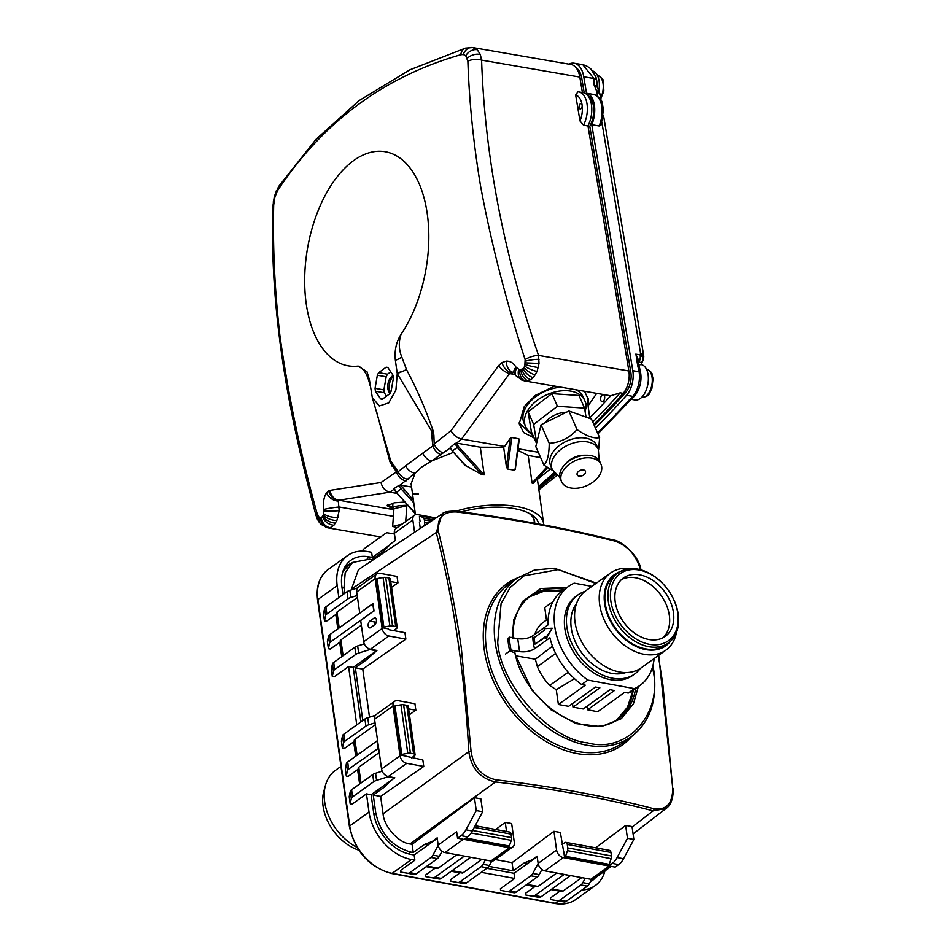 <?xml version="1.0" encoding="UTF-8"?>
<svg xmlns="http://www.w3.org/2000/svg" width="951" height="951" viewBox="0 0 951 951"><rect width="100%" height="100%" fill="white"/><g stroke="black" fill="none" stroke-linecap="round" stroke-linejoin="round"><path stroke-width="1.43" d="M534.759 634.4A46.849 33.297 -125.7 0 1 541.024 624.058L548.216 618.649M546.456 619.969L544.768 607.534L553.042 601.603M505.492 654.062L511.079 650.056A82.238 58.451 -125.7 0 1 509.926 643.542A82.238 58.451 -125.7 0 1 509.272 637.134L517.748 638.68C523.419 639.405 528.399 638.466 532.691 635.874L548.085 624.831A61.042 43.389 54.3 0 1 562.564 590.714L568.722 586.291A61.042 43.389 -125.7 0 1 574.202 583.153L591.867 586.387M515.704 655.821L535.342 659.209L537.374 666.663A46.849 33.297 -125.7 0 0 549.654 685.457L556.252 689.689L558.392 704.489L568.627 706.32L595.492 687.05L599.867 687.846L573.001 707.116L583.189 708.982L610.055 689.713L614.417 690.521L587.552 709.791L597.703 711.693L624.605 692.387L628.254 693.053L634.412 688.631A61.042 43.389 54.3 0 0 639.892 685.493A61.042 43.389 54.3 0 0 654.145 658.567M628.254 693.053A61.042 43.389 54.3 0 0 633.735 689.915L639.892 685.493M621.443 579.623A35.912 25.522 -125.7 0 1 650.674 584.675A35.912 25.522 -125.7 0 1 669.338 615.463A35.912 25.522 -125.7 0 1 663.097 637.693M640.249 668.505A48.656 34.581 -125.7 0 1 634.721 673.962L632.665 675.424A48.656 34.581 -125.7 0 1 592.009 671.715A48.656 34.581 -125.7 0 1 564.846 628.659A48.656 34.581 -125.7 0 1 575.937 596.36L577.994 594.886A48.656 34.581 -125.7 0 1 584.924 591.403M634.721 673.962A48.656 34.581 -125.7 0 1 594.066 670.241A48.656 34.581 -125.7 0 1 566.903 627.184A48.656 34.581 -125.7 0 1 577.994 594.886M673.439 612.515A35.912 25.522 -125.7 0 1 665.26 636.362A35.912 25.522 -125.7 0 1 635.244 633.616A35.912 25.522 -125.7 0 1 615.214 601.84A35.912 25.522 -125.7 0 1 623.392 578.006A35.912 25.522 -125.7 0 1 653.396 580.74A35.912 25.522 -125.7 0 1 673.439 612.515M625.746 672.571A43.27 30.753 -125.7 0 1 571.266 627.993A43.27 30.753 -125.7 0 1 576.437 603.826M677.801 613.324A41.297 29.35 54.3 0 0 639.096 570.018A41.297 29.35 54.3 0 0 610.839 601.044A41.297 29.35 54.3 0 0 649.545 644.338A41.297 29.35 54.3 0 0 677.801 613.324M678.241 614.322A43.092 30.634 54.3 0 0 654.181 576.199A43.092 30.634 54.3 0 0 618.174 572.906A43.092 30.634 54.3 0 0 608.355 601.507A43.092 30.634 54.3 0 0 632.415 639.643A43.092 30.634 54.3 0 0 668.422 642.935A43.092 30.634 54.3 0 0 678.241 614.322M340.957 766.387L335.477 770.322A47.479 33.749 54.3 0 0 324.66 801.848A47.479 33.749 54.3 0 0 357.017 847.377M618.174 572.906L615.095 575.117A43.092 30.634 54.3 0 0 605.276 603.719A43.092 30.634 54.3 0 0 629.336 641.854A43.092 30.634 54.3 0 0 665.343 645.135L668.422 642.935M358.789 850.17A43.092 30.634 -125.7 0 1 323.078 806.175A43.092 30.634 -125.7 0 1 324.838 788.153M676.482 632.356A47.479 33.749 -125.7 0 1 665.843 650.175L641.212 667.84A47.479 33.749 -125.7 0 1 601.543 664.214A47.479 33.749 -125.7 0 1 575.046 622.216A47.479 33.749 -125.7 0 1 585.864 590.69L610.494 573.025A47.479 33.749 -125.7 0 1 630.786 568.65M665.843 650.175A47.479 33.749 -125.7 0 1 626.174 646.549A47.479 33.749 -125.7 0 1 599.677 604.539A47.479 33.749 -125.7 0 1 610.494 573.025M620.468 571.468A43.889 31.193 54.3 0 0 604.634 603.6A43.889 31.193 54.3 0 0 632.772 644.73A43.889 31.193 54.3 0 0 670.514 641.224M587.552 709.791L587.04 706.224M573.001 707.116L572.49 703.55M634.412 688.631L587.825 680.096L581.667 684.518A61.042 43.389 54.3 0 1 549.904 637.764L534.51 648.808C530.242 651.399 525.261 652.327 519.567 651.613L511.079 650.056M535.342 659.209L552.495 646.181M537.374 666.663L555.598 653.408M549.654 685.457L568.187 672.274M556.252 689.689L574.511 678.705M558.392 704.489L585.305 685.184L581.667 684.518M587.825 680.096A61.042 43.389 -125.7 0 1 568.722 586.291M545.315 637.265L534.985 644.124L534.082 637.657L544.341 630.299L544.115 628.682L552.222 628.195L545.47 638.371L545.244 636.754L534.985 644.124M552.222 628.195L546.195 638.501L545.47 638.371M595.885 583.51L558.368 569.578L523.953 575.878L510.271 587.397L501.094 603.54L497.706 642.341C500.381 684.601 549.464 739.509 587.575 742.874C626.721 753.679 662.562 714.332 653.182 670.847L652.552 666.901M635.577 688.595A75.414 53.601 -125.7 0 1 618.376 718.611C588.384 743.646 524.726 703.942 514.955 652.862L511.056 651.399A1.795 1.272 -125.7 0 1 509.391 649.628A82.594 58.712 -125.7 0 1 508.476 644.314A82.594 58.712 -125.7 0 1 507.905 639.06A1.795 1.272 -125.7 0 1 508.333 637.99M658.33 655.56L662.883 684.661L672.737 788.355C672.535 803.595 666.306 810.407 654.05 808.79C605.525 796.177 552.888 786.525 496.113 779.832C481.765 776.539 473.408 767.053 471.066 751.373L461.294 647.702C455.351 607.772 447.755 569.162 438.506 531.847C436.616 518.117 442.584 511.483 456.432 511.959C512.732 519.056 565.393 528.708 614.417 540.929C627.208 545.375 635.815 554.671 640.225 568.841L640.427 569.72M343.822 569.09L344.999 568.579M414.565 532.275L412.841 520.007L394.368 533.261L395.378 540.441L391.206 543.425L383.372 551.532L372.091 559.64L369.606 559.176L352.548 562.445L348.446 565.393L342.859 571.634M384.311 785.264L384.549 786.976L373.256 795.072L375.764 812.903C380.448 833.67 392.109 846.723 410.761 852.06L413.245 852.512L424.538 844.417L427.998 845.047M488.873 866.385L513.195 870.843L524.488 862.735L527.864 863.365M366.408 657.937L366.658 659.649L355.365 667.757L362.783 720.537M352.548 562.445L345.177 572.668L344.048 587.231L344.892 593.222M433.704 840.957L424.538 844.417M433.002 840.827L437.175 837.843L438.173 845.023L456.646 831.768L457.562 838.223L461.116 835.679A17.95 10.164 -79.6 0 0 465.942 829.831L476.261 810.573L474.454 797.699L412.104 844.322L413.245 852.512M608.581 864.792L608.747 865.945L612.301 863.401A17.95 10.164 -79.6 0 0 617.128 857.552L627.458 838.307L625.639 825.42L632.046 826.585L633.853 839.471L623.535 858.729A17.95 10.164 100.4 0 1 618.709 864.578L615.154 867.122L609.329 866.052L590.856 879.306L544.852 870.878A7.18 5.1 -125.7 0 1 538.123 863.342L556.597 850.087L553.957 831.305L512.042 862.652L513.195 870.843M625.639 825.42L595.659 847.828M553.957 831.305L560.365 832.482L563.491 850.729M533.57 859.276L524.488 862.735M532.952 859.157L537.113 856.173L538.123 863.342M512.042 862.652L495.281 859.573M506.538 831.495L505.254 822.377L511.662 823.554L514.301 842.336A7.18 5.1 -125.7 0 1 512.66 847.103A7.18 5.1 -125.7 0 1 509.379 847.733L490.906 860.988L444.913 852.548L463.387 839.293L457.562 838.223M505.254 822.377L495.721 829.51M474.454 797.699L480.861 798.864L482.668 811.75L472.35 831.008A17.95 10.164 100.4 0 1 467.523 836.856L463.969 839.4L509.379 847.733M412.104 844.322L410 843.941C398.647 842.978 383.835 826.419 383.087 813.818L380.638 796.427L373.256 795.072M384.549 786.976L390.647 780.712M406.35 756.318L422.85 759.968L423.754 766.435L406.766 763.32A7.18 5.1 -125.7 0 1 400.038 755.783L393.036 706.022A7.18 5.1 -125.7 0 1 394.677 701.256A7.18 5.1 -125.7 0 1 397.958 700.625L414.945 703.74L415.849 710.207L408.645 708.887M409.453 714.653L415.849 710.207M369.499 717.137L362.747 669.1L355.365 667.757M362.747 669.1L405.863 639.108L388.876 635.993L370.403 649.248L376.929 650.448L366.658 659.649M388.46 628.991L389.125 629.752L404.948 632.653L405.863 639.108M391.562 587.338L397.958 582.88L390.742 581.56M359.763 613.145L356.673 591.95A7.18 5.1 -125.7 0 1 358.313 587.183L376.786 573.928A7.18 5.1 54.3 0 1 380.055 573.31L397.054 576.425L397.958 582.88M351.49 589.014L358.444 569.661L442.215 513.849L436.259 532.536L351.49 589.014L351.597 589.822M372.21 560.496L372.091 559.64M406.766 763.32L388.293 776.563L394.82 777.763L390.659 780.759M380.638 796.427L423.754 766.435M419.427 522.289L420.271 528.471M633.081 833.932L666.069 808.481L653.099 810.87C604.693 798.186 552.151 788.557 495.471 781.96C480.243 778.441 471.339 768.337 468.784 751.67C464.694 674.104 453.853 601.056 436.259 532.536A1.795 0.903 166.6 0 1 438.506 531.847M476.261 810.573L482.668 811.75M438.173 845.023A7.18 5.1 54.3 0 0 444.913 852.548M512.66 847.103L494.187 860.358A7.18 5.1 -125.7 0 1 490.906 860.988M611.243 866.409L594.137 878.676A7.18 5.1 -125.7 0 1 590.856 879.306M627.458 838.307L633.853 839.471M556.597 850.087A7.18 5.1 54.3 0 0 563.325 857.624L608.747 865.945M388.293 776.563A7.18 5.1 -125.7 0 1 381.565 769.038L374.563 719.277A7.18 5.1 -125.7 0 1 376.204 714.51L394.677 701.256M370.403 649.248A7.18 5.1 -125.7 0 1 363.674 641.723L360.691 620.551L373.779 610.911L330.782 641.759A7.18 2.996 -8 0 0 329.51 643.375L328.404 648.713L330.294 649.069L339.697 642.317A3.59 1.498 172 0 0 340.327 641.545M388.876 635.993A7.18 5.1 -125.7 0 1 382.136 628.468L363.674 641.723M376.786 573.928A7.18 5.1 54.3 0 0 375.146 578.695L382.136 628.468M412.841 520.007A7.18 5.1 -125.7 0 1 414.47 515.24A7.18 5.1 -125.7 0 1 417.751 514.622L436.045 517.962M394.368 533.261A7.18 5.1 -125.7 0 1 395.996 528.494L414.47 515.24M376.263 622.263L369.808 621.122L373.921 618.186A3.59 2.033 100.4 0 1 375.015 617.877A3.59 2.033 100.4 0 1 376.465 620.837A3.59 2.033 100.4 0 1 374.825 624.641L370.724 627.589A3.59 2.033 100.4 0 1 369.618 627.886A3.59 2.033 100.4 0 1 368.168 624.926A3.59 2.033 100.4 0 1 369.808 621.122M359.644 613.122L372.994 603.552L374.028 610.982M357.172 595.504L350.848 597.478A7.18 2.996 -8 0 0 348.018 598.809L326.882 613.966A7.18 2.996 -8 0 0 325.611 615.582L324.493 620.932L326.383 621.276L335.798 614.524A3.59 1.498 172 0 0 336.428 613.752M317.575 599.998C315.922 586.434 319.465 576.258 328.214 569.447A45.244 32.156 -125.7 0 0 317.896 599.487A1.795 0.749 172 0 0 317.575 599.998L349.397 826.443A1.795 0.749 -8 0 1 349.718 825.92L317.896 599.487L337.189 585.65L338.865 597.549M366.456 793.871L371.116 794.727L394.308 778.084L387.758 776.884L376.56 780.379A7.18 2.996 -8 0 0 373.719 781.71L352.583 796.867A7.18 2.996 -8 0 0 351.311 798.483L350.194 803.833L352.096 804.177L366.456 793.871L369.012 812.083L349.718 825.92A45.244 32.156 -125.7 0 0 392.133 873.363L411.426 859.526A45.244 32.156 -125.7 0 1 369.012 812.083M346.295 776.04L345.296 768.931L346.402 763.582L347.4 770.69L346.295 776.04L348.185 776.385L357.6 769.632A3.59 1.498 172 0 0 358.218 768.86M342.384 748.247L341.385 741.138L342.503 735.801L343.501 742.909L342.384 748.247L344.274 748.592L353.689 741.839A3.59 1.498 172 0 0 354.319 741.067M332.303 676.506L331.305 669.397L332.422 664.06L333.421 671.168L332.303 676.506L334.193 676.85L348.565 666.544L356.756 724.864M411.426 859.526L414.874 860.156L400.514 870.462L400.74 872.079L414.089 874.433A7.18 4.066 -79.6 0 0 416.265 873.826L437.401 858.658A7.18 4.066 -79.6 0 0 439.326 856.328L432.931 855.151A7.18 4.066 100.4 0 1 430.993 857.493L409.857 872.649A7.18 4.066 100.4 0 1 407.682 873.256L400.74 872.079M560.187 891.016A3.59 2.033 -79.6 0 0 559.866 891.206L550.451 897.958L550.677 899.575L564.026 901.928A7.18 4.066 -79.6 0 0 566.202 901.322L587.349 886.154A7.18 4.066 -79.6 0 0 589.275 883.812L582.868 882.647A7.18 4.066 100.4 0 1 580.942 884.977L559.794 900.145A7.18 4.066 100.4 0 1 557.631 900.752L550.677 899.575M535.151 886.427A3.59 2.033 -79.6 0 0 534.831 886.617L525.416 893.369L525.641 894.986L538.991 897.34L525.641 894.986M481.23 872.329L514.741 878.474L500.381 888.781L500.606 890.386L513.956 892.751L500.606 890.386M460.32 872.709A3.59 2.033 -79.6 0 0 459.999 872.899L450.584 879.651L450.822 881.268L464.159 883.622A7.18 4.066 -79.6 0 0 466.335 883.015L487.483 867.847A7.18 4.066 -79.6 0 0 489.408 865.505L491.786 861.071M435.285 868.108A3.59 2.033 -79.6 0 0 434.964 868.299L425.549 875.051L425.775 876.667L439.124 879.021L425.775 876.667M604.943 870.926A45.244 32.156 -125.7 0 1 595.338 885.512A45.244 32.156 -125.7 0 1 582.024 889.981M374.551 557.868L372.34 557.464L371.603 552.293L368.156 551.651A45.244 32.156 -125.7 0 0 347.507 555.61L328.214 569.447M337.189 585.65A45.244 32.156 -125.7 0 1 347.507 555.61M328.404 648.713L327.394 641.604L328.511 636.267L329.51 643.375M373.779 610.911L372.78 603.802L329.783 634.65A7.18 2.996 172 0 0 328.511 636.267M339.198 627.898L336.987 612.099A3.59 1.498 172 0 0 336.333 613.133A3.59 1.498 172 0 0 336.381 613.3L338.508 628.397M336.987 612.099L357.445 597.418M350.848 597.478L349.849 590.369A7.18 2.996 172 0 0 347.02 591.7L325.884 606.857A7.18 2.996 172 0 0 324.612 608.474L323.495 613.823L324.493 620.932M349.849 590.369L357.505 587.98M389.66 545.03L372.34 557.464L368.881 556.822A39.502 28.078 54.3 0 0 345.534 565.904A39.502 28.078 54.3 0 0 341.849 586.494L342.99 594.589M371.116 794.727L373.672 812.939A39.502 28.078 54.3 0 0 410.701 854.355L414.149 854.985L414.874 860.156M376.56 780.379L375.562 773.27A7.18 2.996 172 0 0 372.721 774.601L351.585 789.758A7.18 2.996 172 0 0 350.313 791.375L349.195 796.724L350.194 803.833M375.562 773.27L382.171 771.202M361 783.006L358.777 767.207A3.59 1.498 172 0 0 358.135 768.242A3.59 1.498 172 0 0 358.182 768.408L360.31 783.505L358.135 768.242M358.777 767.207L379.247 752.526M378.629 748.14L348.684 769.086A7.18 2.996 -8 0 0 347.4 770.69M378.022 748.021L377.024 740.912L347.674 761.965A7.18 2.996 172 0 0 346.402 763.582M377.024 740.912L377.63 741.019M357.1 755.213L354.878 739.414A3.59 1.498 172 0 0 354.236 740.449A3.59 1.498 172 0 0 354.271 740.615L356.399 755.712M354.878 739.414L375.336 724.733M375.063 722.819L368.75 724.793A7.18 2.996 -8 0 0 365.909 726.124L344.773 741.293A7.18 2.996 -8 0 0 343.501 742.909M375.395 715.295L367.74 717.684A7.18 2.996 172 0 0 364.911 719.015L343.775 734.184A7.18 2.996 172 0 0 342.503 735.801M348.565 666.544L353.225 667.4L360.881 721.904M353.225 667.4L376.418 650.769L369.868 649.569L358.658 653.052A7.18 2.996 -8 0 0 355.829 654.383L334.693 669.552A7.18 2.996 -8 0 0 333.421 671.168M364.281 643.886L357.659 645.943A7.18 2.996 172 0 0 354.83 647.274L333.694 662.443A7.18 2.996 172 0 0 332.422 664.06M343.109 655.691L340.886 639.892A3.59 1.498 172 0 0 340.244 640.926A3.59 1.498 172 0 0 340.292 641.081L342.408 656.19L340.244 640.926M340.886 639.892L361.344 625.211M456.849 854.735L438.161 868.144L427.035 866.099M436.58 868.239A3.59 2.033 -79.6 0 0 437.068 868.441A3.59 2.033 -79.6 0 0 438.161 868.144M470.638 857.267L464.243 856.185L434.892 877.25A7.18 4.066 100.4 0 1 432.717 877.856M442.037 851.276L439.326 856.328M432.931 855.151L438.221 845.273M437.246 838.413L414.149 854.985M591.641 879.39L589.275 883.812M581.75 877.642L563.075 891.039L551.937 889.007M561.482 891.135A3.59 2.033 -79.6 0 0 561.97 891.337A3.59 2.033 -79.6 0 0 563.075 891.039M582.868 882.647L585.21 878.272M570.505 875.574L541.167 896.734A7.18 4.066 -79.6 0 1 538.991 897.34M556.715 873.054L538.028 886.451L526.902 884.406M536.447 886.546A3.59 2.033 -79.6 0 0 536.935 886.748A3.59 2.033 -79.6 0 0 538.028 886.451M570.517 875.681L564.109 874.504L534.759 895.557A7.18 4.066 100.4 0 1 532.584 896.163M541.927 869.547L539.193 874.635A7.18 4.066 -79.6 0 1 537.267 876.977L516.131 892.145A7.18 4.066 -79.6 0 1 513.956 892.751M538.147 863.484L532.786 873.458A7.18 4.066 100.4 0 1 530.86 875.8L509.724 890.968A7.18 4.066 100.4 0 1 507.549 891.574M537.184 856.673L514.015 873.303L514.741 878.474M486.829 868.311L514.015 873.303M464.159 883.622L450.822 881.268M481.884 859.324L463.208 872.733L452.07 870.688M461.615 872.828A3.59 2.033 -79.6 0 0 462.103 873.03A3.59 2.033 -79.6 0 0 463.208 872.733M485.343 859.966L483.001 864.328A7.18 4.066 100.4 0 1 481.075 866.67L459.939 881.839A7.18 4.066 100.4 0 1 457.764 882.445M470.65 857.362L441.3 878.415A7.18 4.066 -79.6 0 1 439.124 879.021M590.286 881.934A39.502 28.078 54.3 0 0 595.302 877.844M394.475 534.022L387.628 532.857A7.18 4.066 100.4 0 0 385.452 533.463L364.316 548.632A7.18 4.066 100.4 0 0 362.39 550.962L362.307 551.105M375.526 622.168A3.59 2.033 -79.6 0 0 374.147 625.128M393.643 630.572L396.555 628.492A3.59 1.498 -8 0 0 397.197 627.458A3.59 1.498 -8 0 0 395.699 626.483L392.537 625.901A3.59 1.498 -8 0 0 389.874 625.96L383.883 627.089L377.071 578.612L376.037 579.349L382.861 627.826L383.883 627.089M351.704 563.051A37.351 26.545 54.3 0 0 347.507 565.322A37.351 26.545 54.3 0 0 344.131 568.436M411.533 757.899L414.446 755.807A3.59 1.498 -8 0 0 415.088 754.773A3.59 1.498 -8 0 0 413.59 753.798L410.428 753.228A3.59 1.498 -8 0 0 407.765 753.275L401.774 754.405L394.962 705.939L393.94 706.676L400.751 755.142L401.774 754.405M567.474 850.658L611.148 858.658L609.211 864.34L565.548 856.328L567.474 850.658A3.59 2.033 100.4 0 0 567.747 847.935L567.26 844.429A3.59 2.033 100.4 0 0 565.857 842.372A3.59 2.033 100.4 0 0 564.751 842.669L562.065 844.595M388.091 628.789L382.861 627.826M377.071 578.612L383.063 577.483L389.874 625.96M397.197 627.458L390.385 578.981A3.59 1.498 172 0 0 388.888 578.006L385.726 577.435A3.59 1.498 172 0 0 383.063 577.483M405.994 756.104L400.751 755.142M394.962 705.939L400.953 704.81L407.765 753.275M415.088 754.773L408.276 706.308A3.59 1.498 172 0 0 406.778 705.333L403.616 704.75A3.59 1.498 172 0 0 400.953 704.81M471.149 832.993L511.281 840.351A3.59 2.033 -79.6 0 0 511.555 837.629L511.067 834.122A3.59 2.033 -79.6 0 0 509.665 832.066L475.167 825.741M511.281 840.351L509.356 846.033L465.847 838.057M464.825 838.782L508.321 846.759L509.356 846.033M611.148 858.658A3.59 2.033 -79.6 0 0 611.422 855.948L610.934 852.441A3.59 2.033 -79.6 0 0 609.532 850.372L565.857 842.372M565.548 856.328L564.514 857.065L608.188 865.077L609.211 864.34M564.514 857.065L563.693 851.252M433.204 519.852L423.433 518.057A3.59 2.033 100.4 0 1 424.36 519.912L424.669 522.123A3.59 2.033 100.4 0 1 423.718 526.176M423.433 518.057L420.413 515.929L435.059 518.616M420.021 521.196L419.379 516.666L420.413 515.929M461.342 511.888A57.88 24.155 -8 0 1 530.765 514.253A57.88 24.155 -8 0 1 538.658 523.942M534.724 523.228A54.231 22.634 172 0 0 534.605 521.374A54.231 22.634 172 0 0 528.851 513.195M534.093 437.912L523.632 432.574L519.222 423.754L524.298 406.517L535.377 395.343L554.647 386.118M584.544 391.265L588.324 399.432L588.075 405.851L589.763 417.858A903.236 500.083 -80.2 0 0 610.768 395.735A17.95 9.938 99.8 0 1 610.007 395.664L525.76 381.101A10.77 7.501 -85 0 1 519.733 369.927L523.145 368.596L524.821 366.099L525.13 359.585C506.194 301.491 491.394 243.896 480.707 186.8C473.562 144.409 469.283 102.565 467.88 61.292L465.74 55.693L463.303 54.504L460.771 54.718C384.156 76.698 323.197 121.823 277.894 190.105L274.91 196.964L273.686 205.047C272.723 247.985 274.791 291.458 279.903 335.465C288.034 394.38 300.445 453.746 317.123 513.564L319.084 517.308L321.272 517.962L323.495 514.978L323.792 509.51C322.936 502.39 323.863 496.802 326.573 492.761L330.056 490.359L380.994 482.537L396.412 471.886L389.981 461.877L376.441 411.046M588.182 398.576L585.103 411.51M404.65 502.033L394.225 502.817L387.128 505.73L392.965 508.94M413.162 493.961L418.404 494.045M393.096 375.681A9.332 5.171 -80.2 0 0 387.865 388.579A9.332 5.171 -80.2 0 0 390.065 393.274M393.262 376.667A9.332 5.171 -80.2 0 0 389.339 388.84A9.332 5.171 -80.2 0 0 390.54 392.394M393.238 376.537A16.155 8.951 -80.2 0 0 393.001 375.193L387.853 367.514A16.155 8.951 -80.2 0 0 386.974 367.288A16.155 8.951 -80.2 0 0 386.118 367.205L378.688 372.661A16.155 8.951 -80.2 0 0 377.345 375.229L375.063 388.353A16.155 8.951 -80.2 0 0 375.467 391.23L380.614 398.897A16.155 8.951 -80.2 0 0 381.494 399.135A16.155 8.951 -80.2 0 0 382.35 399.206L389.779 393.75A16.155 8.951 -80.2 0 0 391.123 391.182L393.405 378.058A16.155 8.951 -80.2 0 0 393.238 376.537M600.64 399.646A3.59 1.985 -80.2 0 0 602.031 401.702A3.59 1.985 -80.2 0 0 604.04 400.228A3.59 1.985 -80.2 0 0 604.646 396.686A3.59 1.985 -80.2 0 0 603.255 394.629A3.59 1.985 -80.2 0 0 601.246 396.103A3.59 1.985 -80.2 0 0 600.64 399.646M583.557 125.187L579.991 120.943A17.95 9.938 -80.2 0 0 582.119 105.192A2.698 1.486 99.8 0 1 581.667 107.843A2.698 1.486 99.8 0 1 580.169 108.961A2.698 1.486 99.8 0 1 579.123 107.415A2.698 1.486 99.8 0 1 579.575 104.753A2.698 1.486 99.8 0 1 581.085 103.647A2.698 1.486 99.8 0 1 582.119 105.192A17.95 9.938 -80.2 0 0 575.664 95.017L577.994 91.783A21.552 11.935 99.8 0 1 578.731 91.878A21.552 11.935 99.8 0 1 583.557 125.187L587.98 125.948L628.873 370.973A17.95 9.938 99.8 0 1 623.178 393.334A906.826 502.08 99.8 0 1 593.828 424.443M415.456 514.741L411.117 483.857L415.088 473.17L421.887 466.953L431.528 461.009L453.282 452.414M427.284 213.975A108.628 60.139 -80.2 0 0 353.011 161.04A108.628 60.139 -80.2 0 0 306.21 303.607A108.628 60.139 -80.2 0 0 358.182 366.076L367.015 371.77L369.357 379.508L372.328 397.637L379.306 405.97L388.757 402.879L395.937 389.91L397.245 373.577L395.366 360.239C394.332 350.669 396.222 342.051 401.013 334.372A108.628 60.139 -80.2 0 0 427.284 213.975M370.272 386.047L368.94 381.149C366.658 373.232 363.08 368.215 358.182 366.076M394.439 489.028L394.19 488.457L394.439 489.028L389.839 492.166L338.235 500.321L339.174 510.675L336.916 520.423L333.932 525.225L330.199 527.71L327.857 527.841L380.614 536.935M577.994 91.783L583.141 92.639A21.552 11.935 99.8 0 1 587.98 125.948M473.111 47.621L570.909 64.478A23.347 12.922 99.8 0 1 579.825 77.067L582.404 92.509M467.88 61.292A10.77 5.563 177.9 0 1 481.598 60.127L480.314 54.48L477.247 49.714L472.706 47.55A10.77 8.523 98.4 0 0 463.303 54.504M579.991 120.943L575.664 95.017M576.056 67.723A21.552 11.935 99.8 0 1 581.786 78.374L584.211 92.913M587.98 95.742A19.745 10.936 99.8 0 1 589.775 126.293L630.822 372.281A16.155 8.951 99.8 0 1 625.699 392.406A905.031 501.082 99.8 0 1 594.316 425.549M538.29 452.26L518.01 448.765M517.808 450.334L528.197 455.47L540.632 457.609M579.825 77.067L481.598 60.127C484.891 156.665 503.864 255.082 538.528 355.389L539.015 363.437L537.113 371.437L533.226 377.678L530.813 379.699L525.76 381.101M610.768 395.735L620.23 392.822L623.178 393.334M450.275 447.969L431.528 461.009A10.77 7.251 55.8 0 1 422.755 453.128L432.776 446.067L431.421 430.672L433.87 435.082L434.179 443.927L450.988 430.72L498.681 365.529L501.926 362.569L506.241 361.118C510.271 360.964 513.528 362.997 516.001 367.217L519.733 369.927M513.837 372.34L509.534 373.553L461.556 439.029L504.624 446.459A906.826 502.08 -80.2 0 1 503.65 447.303L480.314 447.208L456.528 443.107L458.382 446.483L484.202 474.87L481.931 474.644L464.825 465.11L452.355 450.952L466.038 466.002M461.592 439.041L456.528 443.107M372.328 397.637L390.695 460.819L398.112 471.732L405.661 465.788A10.77 8.238 50.9 0 0 415.088 473.17L400.109 485.105L411.569 487.031M396.757 493.355L389.839 492.166M596.705 393.369L588.075 405.851M504.624 446.459L510.152 438.459L511.781 437.531L507.62 469.033L506.396 466.858L510.152 438.459M507.62 469.033L514.693 470.246L515.24 468.379L518.854 438.756L511.781 437.531M518.854 438.756L518.984 439.992L518.854 438.756M432.883 430.114A7.18 1.284 167.4 0 1 431.421 430.672L397.245 373.577L406.564 369.713C416.681 388.65 425.454 408.787 432.883 430.114L433.87 435.082M401.013 334.372C398.54 341.956 398.778 349.457 401.726 356.863L406.564 369.713M405.661 465.788L422.755 453.128M455.981 511.186A62.837 26.236 -8 0 1 543.627 523.644A62.837 26.236 -8 0 1 543.734 524.893M532.94 483.572L547.586 467.571L533.047 483.453L532.085 483.132L528.197 455.47M533.047 483.453L532.085 483.132L546.789 467.06M503.65 447.303L506.396 466.858M480.314 447.208L484.202 474.87M441.216 454.744A10.77 6.55 58.6 0 1 432.776 446.067L434.179 443.927A10.77 7.43 52.4 0 0 443.867 452.938M392.002 466.073L390.695 460.819A7.18 2.805 155.7 0 1 389.981 461.877M406.065 480.921A10.77 8.083 54.7 0 1 396.412 471.886L398.112 471.732A10.77 8.761 46.5 0 0 408.11 479.256M274.91 196.964A10.77 1.545 -164.3 0 1 274.363 196.239L278.809 186.289A10.77 7.43 34.4 0 0 277.894 190.105M278.809 186.289L316.041 139.31L359.074 100.604L409.833 69.839L465.503 48.121A10.77 7.656 73.2 0 0 460.771 54.718M273.686 205.047A10.77 4.993 -179.4 0 0 272.759 207.033L272.759 207.033C269.822 314.092 288.545 414.054 316.041 515.525L317.444 519.401L321.046 524.393L327.857 527.841M317.123 513.564A10.77 3.126 165.3 0 0 316.041 515.525M628.873 370.973L538.528 355.389A10.77 3.709 162.4 0 0 525.13 359.585M323.792 509.51A10.77 0.987 -8 0 1 339.222 507.026L393.393 516.357M330.056 490.359A10.77 9.26 79.8 0 0 338.532 500.155L393.869 509.688M380.994 482.537C382.326 487.827 385.262 491.037 389.791 492.154M413.78 502.806L401.12 488.885L399.051 485.355L394.19 488.457L396.412 492.547L415.254 513.255M399.051 485.355L400.109 485.105M514.146 373.089A10.77 5.076 -29.4 0 1 514.099 373.018L514.099 373.018A10.77 5.076 -29.4 0 1 516.001 367.217M515.038 374.504L509.534 373.553A10.77 5.278 -141.5 0 1 498.681 365.529M461.556 439.029C457.027 437.9 453.508 435.13 450.988 430.72M455.042 443.416L450.298 447.422L452.355 450.952L457.253 447.505L455.042 443.416L456.48 443.107M397.423 373.577L397.114 372.626A7.18 2.045 161.5 0 0 406.457 369.38M395.366 360.239A7.18 2.58 156.9 0 0 401.726 356.863M368.94 381.149A7.18 1.45 165.5 0 0 369.535 380.769M382.361 399.194L380.614 398.897M390.742 371.829L387.532 374.183A16.155 8.951 -80.2 0 0 386.189 376.751L383.907 389.874A16.155 8.951 -80.2 0 0 384.299 392.751L386.558 396.115M384.299 392.751L375.467 391.23M383.907 389.874L375.063 388.353M386.189 376.751L377.345 375.229M387.532 374.183L378.688 372.661M387.818 367.502L386.118 367.205M392.656 507.204L387.449 504.886M533.273 436.057L519.115 422.886M400.597 485.141L413.4 500.119M587.991 125.984L589.775 126.293M635.957 354.39L637.955 358.872L639.108 365.79A3.59 1.593 -9.5 0 0 637.55 364.78L635.957 354.39M641.164 364.59L640.926 364.554A17.95 9.938 99.8 0 1 641.164 364.59A17.95 9.938 99.8 0 1 648.118 374.872A17.95 9.938 99.8 0 1 645.075 392.585A17.95 9.938 99.8 0 1 635.054 399.979L631.214 399.313M638.62 362.89L638.977 362.2A7.18 2.996 27.3 0 0 642.567 361.38L640.879 364.637L638.941 364.804M597.537 432.895A908.621 503.067 -80.2 0 0 614.619 415.611A908.621 503.067 -80.2 0 0 628.302 400.894L632.843 396.365A3.59 2.235 41.7 0 0 634.674 395.878A3.59 2.235 41.7 0 0 634.971 395.366A17.95 9.938 -80.2 0 0 640.748 373.612M594.434 105.49A21.552 11.935 99.8 0 1 591.76 124.688L599.13 125.96A21.552 11.935 -80.2 0 0 601.805 106.762A21.552 11.935 -80.2 0 0 593.876 94.494L586.505 93.234A21.552 11.935 99.8 0 1 594.434 105.49M591.76 124.688L632.807 370.676A19.745 10.936 99.8 0 1 632.902 371.342A19.745 10.936 99.8 0 1 626.554 395.271A908.621 503.067 99.8 0 1 595.445 428.14M550.189 469.128A908.621 503.067 99.8 0 1 537.41 479.34M538.421 486.591L554.124 472.695M568.698 64.097A823.34 455.862 99.8 0 1 569.578 63.753A25.142 13.92 -80.2 0 1 574.154 63.218A25.142 13.92 -80.2 0 1 583.759 76.769L586.505 93.234M599.938 95.052L599.784 93.638L596.669 91.13L593.959 84.651L593.935 78.529L582.808 64.704L574.154 63.218M593.876 94.494L594.042 94.529C603.933 99.415 601.484 102.649 603.516 109.02L601.258 124.724L599.13 125.96M626.554 395.271L632.843 396.365A19.745 10.936 -80.2 0 0 639.191 372.423A19.745 10.936 -80.2 0 0 639.096 371.758L637.55 364.78M592.628 70.968A17.95 9.938 99.8 0 1 598.773 90.916M582.808 64.704C586.006 65.488 588.728 66.95 590.963 69.09L595.671 76.413A17.95 9.938 99.8 0 1 596.61 79.896A17.95 9.938 99.8 0 1 596.931 86.565M538.646 488.184L555.55 474.371M554.671 473.384A385.856 213.63 99.8 0 1 538.456 486.781M642.567 361.38A7.18 7.18 0 0 0 643.149 359.823L643.554 358.254A7.18 4.505 -166 0 0 641.081 353.653A7.18 4.505 -166 0 0 640.546 353.308A7.18 3.186 -9.5 0 1 643.661 355.329A7.18 3.186 -9.5 0 1 643.672 355.424M643.149 359.823A7.18 4.505 -166 0 0 640.689 355.222A7.18 4.505 -166 0 0 640.154 354.878L640.546 353.308L601.959 122.75M628.302 400.894A3.59 2.259 42.2 0 0 630.144 400.419L634.674 395.878C639.773 389.423 641.759 381.72 640.653 372.768A3.59 1.593 -9.5 0 1 640.653 373.006M596.907 86.898L593.959 84.651M596.824 86.291L598.821 91.011A6.467 1.248 152.3 0 0 596.669 91.13L597.513 96.17M598.821 91.011L599.819 93.519A6.467 0.856 165.7 0 1 599.784 93.638M586.03 417.109L584.544 408.11L557.452 406.279L533.642 424.408L536.685 442.893M566.392 412.235A19.745 12.613 156.3 0 0 544.982 422.826M584.544 408.11L578.993 395.461L551.889 393.631L528.09 411.759L531.371 431.73L536.542 443.487M533.642 424.408L528.09 411.759M557.452 406.279L551.889 393.631M577.875 437.947A25.142 16.06 -23.7 0 1 596.646 445.484L598.31 449.276A25.142 16.06 -23.7 0 0 579.551 441.751A25.142 16.06 -23.7 0 0 552.281 469.497L550.617 465.705A25.142 16.06 -23.7 0 1 577.875 437.947M598.595 449.978L599.617 437.626C593.84 438.791 586.315 436.105 577.043 429.567C569.53 437.947 560.246 442.536 549.214 443.332C549.143 454.435 547.384 461.71 543.948 465.158L552.769 470.507M543.948 465.158L535.793 446.59L541.06 424.764L568.888 410.998L591.463 419.046L599.617 437.626M541.06 424.764L549.214 443.332M568.888 410.998L577.043 429.567M564.585 464.896L566.665 462.661A16.524 10.556 -23.7 0 1 583.545 455.256L586.589 455.232A21.552 13.766 156.3 0 0 564.585 464.896A21.552 13.766 156.3 0 0 559.866 473.562A21.552 13.766 156.3 0 0 560.46 479.185L561.565 481.717A21.552 13.766 -23.7 0 1 560.971 476.094A21.552 13.766 -23.7 0 1 579.813 458.976A21.552 13.766 -23.7 0 1 601.02 464.385A21.552 13.766 -23.7 0 1 601.614 470.008A21.552 13.766 -23.7 0 1 582.773 487.126A21.552 13.766 -23.7 0 1 561.565 481.717M601.02 464.385L599.915 461.853A21.552 13.766 156.3 0 0 586.589 455.232M577.067 473.681A4.493 2.865 156.3 0 0 577.186 474.846A4.493 2.865 156.3 0 0 581.608 475.975A4.493 2.865 156.3 0 0 585.531 472.409A4.493 2.865 156.3 0 0 585.4 471.244A4.493 2.865 156.3 0 0 580.99 470.115A4.493 2.865 156.3 0 0 577.067 473.681M585.079 411.391A32.322 20.637 156.3 0 0 584.77 400.597A32.322 20.637 156.3 0 0 579.92 394.748A32.322 20.637 156.3 0 0 541.69 397.34A32.322 20.637 156.3 0 0 525.594 426.595A32.322 20.637 156.3 0 0 530.444 432.432A32.322 20.637 156.3 0 0 532.168 433.525M584.77 400.597L583.213 397.054A32.322 20.637 156.3 0 0 578.363 391.206A32.322 20.637 156.3 0 0 576.056 389.803M560.959 387.2A32.322 20.637 156.3 0 0 524.037 423.052L525.594 426.595M402.166 524.072L392.656 526.438L397.138 527.686M407.86 505.563L393.94 508.726L392.656 526.438M405.697 521.54L406.862 505.504M407.587 505.278A32.322 4.707 -175.8 0 0 392.597 508.143A32.322 4.707 -175.8 0 0 393.88 509.617M519.567 651.613L517.748 638.68M532.691 635.874A61.042 43.389 54.3 0 0 534.51 648.808M596.432 583.118L554.278 568.234L534.498 570.018L517.487 577.97A97.68 69.423 54.3 0 0 495.221 642.817A97.68 69.423 54.3 0 0 549.737 729.239A97.68 69.423 54.3 0 0 631.357 736.692C649.937 722.32 657.462 700.53 653.931 671.335L652.945 665.474M517.487 577.97L508.702 584.271A97.68 69.423 54.3 0 0 486.436 649.117A97.68 69.423 54.3 0 0 540.953 735.539A97.68 69.423 54.3 0 0 622.572 742.993L631.357 736.692M631.428 736.645A99.154 70.481 -125.7 0 1 546.361 741.709A99.154 70.481 -125.7 0 1 484.225 649.616A99.154 70.481 -125.7 0 1 517.558 577.911M562.077 591.058A75.414 53.601 54.3 0 0 529.315 596.919L544.269 591.058L561.803 591.26M632.962 690.45L627.541 707.128L617.199 719.42A75.414 53.601 54.3 0 0 633.235 690.26M512.934 638.394C512.423 619.303 518.271 605.193 530.456 596.063A75.414 53.601 -125.7 0 1 564.407 589.382M567.165 587.409L540.774 588.55L522.551 601.389L513.849 619.541L512.161 637.657M514.099 651.958L531.882 689.986L550.926 709.731L575.7 723.556L601.151 726.671L621.348 718.671L633.461 703.669L638.335 686.61M408.312 853.82L410.761 852.06M373.886 814.258L375.764 812.903M342.146 588.598L344.048 587.231M654.05 808.79A1.795 1.141 104.3 0 1 653.099 810.87L632.118 827.061M496.113 779.832A1.795 0.88 96.9 0 1 495.471 781.96L410 843.941M472.35 831.008L465.942 829.831M461.116 835.679L467.523 836.856M612.301 863.401L618.709 864.578M623.535 858.729L617.128 857.552M544.852 870.878L563.325 857.624M383.087 813.818L468.784 751.67A1.795 0.594 -3.5 0 1 471.066 751.373M374.563 719.277L393.036 706.022M356.673 591.95L375.146 578.695M400.038 755.783L381.565 769.038M672.737 788.355L658.722 655.275M640.938 569.851L640.819 569.328A1.795 0.903 166.8 0 0 640.225 568.841M456.432 511.959A1.795 0.892 -82.6 0 0 455.814 511.162C512.09 518.307 564.728 527.96 613.74 540.12A1.795 1.129 103.7 0 1 614.417 540.929M373.921 618.186L375.942 618.554M391.586 873.517A1.795 1.022 -79.6 0 0 392.133 873.363L555.384 903.295A1.795 1.022 -79.6 0 1 554.837 903.45L391.586 873.517C369.012 867.05 354.949 851.359 349.397 826.443M595.338 885.512L576.044 899.349A45.244 32.156 -125.7 0 1 555.384 903.295L558.594 901.001M335.798 614.524L337.819 628.884M357.6 769.632L359.621 784.004M353.689 741.839L355.71 756.211M339.697 642.317L341.718 656.677M426.203 866.694L434.964 868.299M551.105 889.601L559.866 891.206M526.069 885.012L534.831 886.617M451.238 871.282L459.999 872.899M329.783 634.65L330.782 641.759M325.611 615.582L324.612 608.474M348.018 598.809L347.02 591.7M325.884 606.857L326.882 613.966M368.881 556.822L367.217 558.843M351.311 798.483L350.313 791.375M351.585 789.758L352.583 796.867M373.719 781.71L372.721 774.601M347.674 761.965L348.684 769.086M365.909 726.124L364.911 719.015M343.775 734.184L344.773 741.293M367.74 717.684L368.75 724.793M333.694 662.443L334.693 669.552M355.829 654.383L354.83 647.274M357.659 645.943L358.658 653.052M434.892 877.25L441.3 878.415M414.089 874.433L407.682 873.256M409.857 872.649L416.265 873.826M437.401 858.658L430.993 857.493M564.026 901.928L557.631 900.752M559.794 900.145L566.202 901.322M587.349 886.154L580.942 884.977M534.759 895.557L541.167 896.734M509.724 890.968L516.131 892.145M537.267 876.977L530.86 875.8M532.786 873.458L539.193 874.635M483.001 864.328L489.408 865.505M487.483 867.847L481.075 866.67M459.939 881.839L466.335 883.015M388.888 578.006L395.699 626.483M406.778 705.333L413.59 753.798M474.287 827.382L511.067 834.122M567.26 844.429L610.934 852.441M428.687 522.86L424.669 522.123M385.726 577.435L392.537 625.901M403.616 704.75L410.428 753.228M472.623 830.496L511.555 837.629M567.747 847.935L611.422 855.948M431.231 521.172L424.36 519.912M620.23 392.822A906.826 502.08 99.8 0 1 592.77 422.042M274.363 196.239L272.759 207.033M276.361 190.687A10.77 4.993 24.3 0 0 276.361 192.898M273.971 201.398A10.77 2.104 -172.1 0 0 273.151 202.064M472.873 47.574A10.77 8.523 98.4 0 0 472.706 47.55L465.503 48.121M477.247 49.714A10.77 8.476 132.9 0 0 465.74 55.693M317.824 515.513A10.77 5.718 154.4 0 0 317.444 519.401M480.314 54.48A10.77 7.311 161.1 0 0 467.333 58.261M318.419 516.536A10.77 7.097 145.2 0 0 318.894 521.897M319.084 517.308A10.77 8.19 133.1 0 0 321.046 524.393M320.546 518.045A10.77 9.296 95.1 0 0 328.261 527.9M539.086 359.335A10.77 2.092 172.8 0 0 525.475 361.19M321.272 517.962A10.77 9.272 71.8 0 0 330.199 527.71M539.015 363.437L525.534 362.854M322.567 516.94A10.77 8.083 36.1 0 0 333.932 525.225M538.349 367.538A10.77 1.426 -167.6 0 1 525.309 364.518M323.09 516.06A10.77 7.026 24.9 0 0 335.537 523.074M537.113 371.437A10.77 3.126 -157.3 0 1 524.821 366.099M323.495 514.978A10.77 5.718 16.3 0 0 336.916 520.423M535.365 374.884A10.77 4.66 -146.1 0 1 524.072 367.478M323.768 513.754A10.77 4.244 9.4 0 0 337.985 517.439M533.226 377.678A10.77 5.908 -133.3 0 1 523.145 368.596M323.934 510.996A10.77 0.868 -2.3 0 0 339.174 510.675M530.813 379.699A10.77 6.812 -118.6 0 1 522.063 369.404M528.28 380.84A10.77 7.346 -102.3 0 1 520.91 369.844M326.573 492.761A10.77 8.083 36.5 0 0 337.89 501.046M328.784 490.787A10.77 9.082 62.3 0 0 338.235 500.321M525.071 381.018L522.135 380.186A10.77 7.323 -68.4 0 1 518.616 369.666M522.135 380.186L516.036 375.788A10.77 6.063 -40.6 0 1 516.726 368.263M516.036 375.788L514.182 373.161A10.77 5.124 -29.9 0 1 516.036 367.276M512.958 372.269A10.77 7.465 -94 0 1 506.241 361.118M510.937 372.637A10.77 6.716 -121.5 0 1 501.926 362.569M402.249 487.863L396.151 492.689L394.011 488.755M481.931 474.644L457.253 447.505L458.382 446.483M624.153 392.133L625.699 392.406M629.015 371.972L630.822 372.281M579.991 78.065L581.786 78.374M452.284 450.822L450.144 447.802M396.341 492.404L415.325 513.778M638.49 362.117L638.977 362.2A7.18 3.982 -80.2 0 0 640.189 355.127A7.18 3.982 -80.2 0 0 640.154 354.878L635.767 354.129M596.61 79.896A6.467 2.817 169.7 0 0 593.935 78.529L583.759 76.769M640.641 372.709L640.653 372.768A3.59 1.593 -9.5 0 0 639.096 371.758L632.807 370.676M639.072 371.651L640.629 372.887M641.64 397.47A14.36 7.953 -80.2 0 0 652.148 377.892A14.36 7.953 -80.2 0 0 646.514 369.154C654.324 373.137 651.34 374.492 653.075 378.462L651.839 388.721C648.772 392.977 651.114 396.103 641.64 397.47L641.545 397.459M600.58 97.917A14.36 7.953 -80.2 0 0 603.077 83.724A14.36 7.953 -80.2 0 0 597.501 75.438C601.959 77.875 603.933 79.955 603.433 81.667L603.861 91.046L600.354 99.772M534.498 523.193L533.915 519.032M613.74 540.12C619.6 539.859 639.096 555.182 640.819 569.328M673.308 788.748C673.177 798.852 670.776 805.426 666.069 808.481M455.814 511.162C448.29 511.067 443.76 511.959 442.215 513.849M576.044 899.349C570.053 903.521 562.98 904.888 554.837 903.45M338.485 628.409L336.333 613.133M356.375 755.736L354.236 740.449M437.068 868.441L426.476 866.504M462.103 873.03L451.511 871.092M536.935 886.748L526.343 884.81M561.97 891.337L551.378 889.399M537.327 478.781L543.627 523.644M514.182 373.161L513.968 372.364M515.264 469.544L519.258 439.362M643.554 358.254A7.18 7.18 0 0 0 643.661 355.329L603.493 115.297M600.973 100.212L599.819 93.519M597.941 433.822L630.144 400.419M640.629 372.649L639.108 365.79M556.799 475.559L538.872 489.789M599.178 460.51L598.31 449.276M559.961 477.735L552.281 469.497M392.597 508.143L392.953 503.186"/></g></svg>
